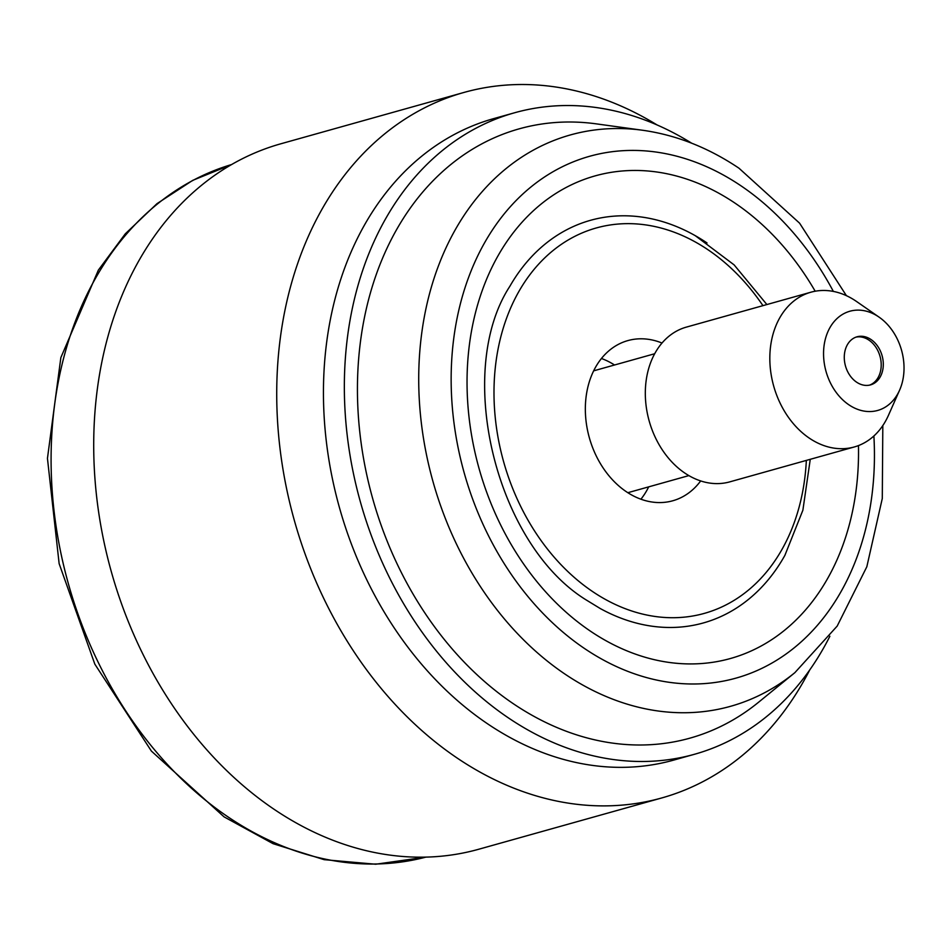 <?xml version="1.0" encoding="UTF-8"?>
<svg xmlns="http://www.w3.org/2000/svg" width="949" height="949" viewBox="0 0 949 949"><rect width="100%" height="100%" fill="white"/><g stroke="black" fill="none" stroke-linecap="round" stroke-linejoin="round"><path stroke-width="1.42" d="M463.978 92.444A366.35 278.864 -105.7 0 0 276.74 389.612A366.35 278.864 -105.7 0 0 457.501 758.275A366.35 278.864 74.3 0 0 661.75 797.955L478.735 849.248A366.35 278.864 74.3 0 1 274.498 809.568A366.35 278.864 -105.7 0 1 93.726 440.917A366.35 278.864 -105.7 0 1 280.975 143.75L463.978 92.444A366.35 278.864 -105.7 0 1 657.028 124.924M661.75 797.955A366.35 278.864 74.3 0 0 809.782 669.852M514.643 112.753A333.123 253.585 -105.7 0 0 352.435 468.557A333.123 253.585 -105.7 0 0 642.544 761.489A333.123 253.585 74.3 0 0 694.478 754.277L673.576 760.137A333.123 253.585 74.3 0 1 621.654 767.35A333.123 253.585 -105.7 0 1 331.533 474.417A333.123 253.585 -105.7 0 1 493.741 118.601L514.643 112.753A333.123 253.585 -105.7 0 1 566.577 105.529A333.123 253.585 74.3 0 1 691.655 143.192M694.478 754.277A333.123 253.585 74.3 0 0 829.877 636.257M513.563 703.885A316.397 240.844 74.3 0 0 758.559 702.248L794.871 672.651A296.693 225.85 -105.7 0 1 565.13 674.193A296.693 225.85 -105.7 0 1 422.139 330.228A296.693 225.85 -105.7 0 1 642.841 130.286L596.435 123.88A316.397 240.844 74.3 0 0 361.083 337.085A316.397 240.844 74.3 0 0 513.563 703.885M707.041 242.968A209.077 159.147 74.3 0 0 695.285 235.684A209.077 159.147 74.3 0 0 623.078 215.791A209.077 159.147 74.3 0 0 509.898 286.23C453.871 372.067 495.936 545.948 587.645 600.824L600.254 608.534A209.077 159.147 74.3 0 0 670.753 627.479A209.077 159.147 74.3 0 0 784.894 555.355L802.878 510.23L810.256 459.316M700.67 480.929A83.18 63.31 74.3 0 1 672.758 500.775A83.18 63.31 74.3 0 1 659.792 502.579A83.18 63.31 -105.7 0 1 587.36 429.434A83.18 63.31 -105.7 0 1 627.858 340.596A83.18 63.31 -105.7 0 1 640.824 338.793A83.18 63.31 74.3 0 1 662.011 343.04M640.907 499.21A83.18 63.31 74.3 0 0 648.701 486.849M614.537 364.997A83.18 63.31 74.3 0 0 601.464 358.497M810.897 292.209L686.388 327.108A80.368 61.175 74.3 0 0 645.32 392.293A80.368 61.175 74.3 0 0 684.976 473.171A80.368 61.175 74.3 0 0 729.781 481.867L854.29 446.967A80.368 61.175 -105.7 0 1 809.485 438.26A80.368 61.175 -105.7 0 1 769.829 357.393A80.368 61.175 -105.7 0 1 810.897 292.209A80.368 61.175 -105.7 0 1 855.701 300.916A80.368 61.175 -105.7 0 1 856.556 301.497L879.154 317.191A51.519 39.217 -105.7 0 1 899.605 390.146A51.519 39.217 -105.7 0 1 848.975 404.867A51.519 39.217 -105.7 0 1 826.377 335.649A51.519 39.217 -105.7 0 1 878.608 316.812A51.519 39.217 -105.7 0 1 879.154 317.191M899.605 390.146L888.466 415.294A80.368 61.175 -105.7 0 1 854.29 446.967M845.642 348.627A24.982 19.016 -105.7 0 1 857.042 336.788A24.982 19.016 -105.7 0 1 877.754 346.338A24.982 19.016 -105.7 0 1 881.929 373.052A24.982 19.016 -105.7 0 1 870.53 384.891A24.982 19.016 -105.7 0 1 849.829 375.341A24.982 19.016 -105.7 0 1 845.642 348.627M856.022 337.12A24.982 19.016 -105.7 0 1 876.046 347.5A24.982 19.016 -105.7 0 1 879.842 373.645A24.982 19.016 74.3 0 1 869.474 385.152M228.579 817.291A359.683 273.798 -105.7 0 1 51.092 457.489A359.683 273.798 -105.7 0 1 231.71 164.509L192.73 180.357L156.988 203.655L125.292 233.822L98.364 270.109L60.855 357.607L47.45 458.379L59.135 563.635L94.829 664.146L151.413 751.11L224.071 816.864L273.063 843.673L324.143 859.664L375.662 864.231L425.864 857.125A359.683 273.798 -105.7 0 1 228.579 817.291M873.887 435.982A270.963 206.253 -105.7 0 1 584.869 648.748A270.963 206.253 -105.7 0 1 466.018 284.7A270.963 206.253 -105.7 0 1 740.718 185.636A270.963 206.253 -105.7 0 1 833.352 291.414M858.454 445.579A250.595 190.761 -105.7 0 1 590.717 631.346A250.595 190.761 -105.7 0 1 480.799 294.653A250.595 190.761 -105.7 0 1 734.858 203.027A250.595 190.761 -105.7 0 1 815.179 291.224M762.96 305.649A200.132 152.338 74.3 0 0 627.491 223.644A200.132 152.338 74.3 0 0 495.675 421.451A200.132 152.338 74.3 0 0 673.138 617.716A200.132 152.338 74.3 0 0 806.342 460.407M846.401 295.661L799.592 223.181L738.963 168.198C708.464 147.7 676.423 135.066 642.841 130.286M882.819 425.567L882.285 498.498L866.828 566.755L837.184 626.079L794.871 672.651M695.285 235.684L734.111 264.878L766.875 304.546M654.691 353.74L593.659 370.845M688.855 475.603L627.823 492.709"/></g></svg>
